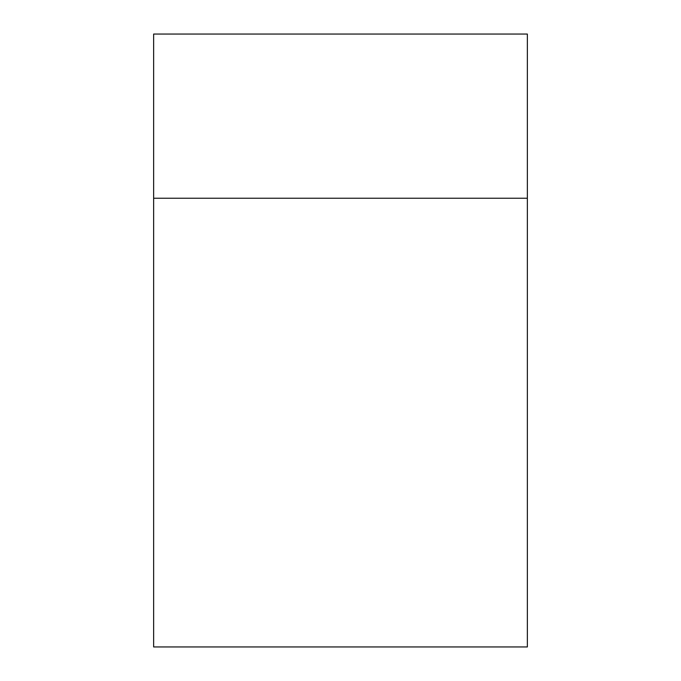 <?xml version="1.0" encoding="UTF-8"?>
<svg xmlns="http://www.w3.org/2000/svg" width="681" height="681" viewBox="0 0 681 681"><rect width="100%" height="100%" fill="white"/><g stroke="black" fill="none" stroke-linecap="round" stroke-linejoin="round"><path stroke-width="1.02" d="M527.358 198.239L527.358 34.05L153.642 34.05L153.642 646.95L527.358 646.95L527.358 198.239L153.642 198.239"/></g></svg>
